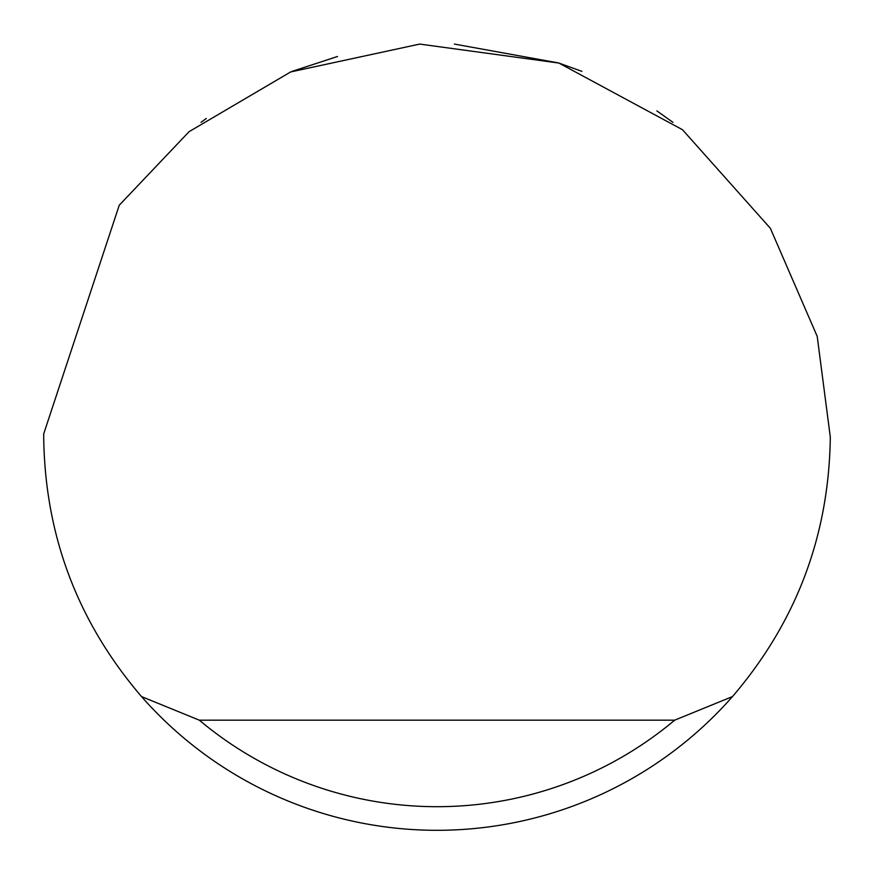 <?xml version="1.0" encoding="UTF-8"?>
<svg xmlns="http://www.w3.org/2000/svg" width="874" height="874" viewBox="0 0 874 874"><rect width="100%" height="100%" fill="white"/><g stroke="black" fill="none" stroke-linecap="round" stroke-linejoin="round"><path stroke-width="1.31" d="M292.113 71.362L337.517 56.493M454.404 44.082L558.41 62.906M559.043 63.114L581.887 71.362M656.866 110.9L672.98 122.36M201.02 122.36L206.286 118.482M119.246 205.226L189.101 131.657L290.692 71.93L419.728 44.082L558.89 63.059L682.496 129.723L770.344 228.267L817.212 336.392L830.3 437C829.065 535.347 796.465 621.873 732.478 696.578A393.3 393.3 0 0 1 141.522 696.578C77.535 621.873 44.935 535.347 43.7 437L43.711 433.854L119.246 205.226M141.522 696.578L199.327 720.176L674.673 720.176L732.478 696.578M199.327 720.176A369.702 369.702 0 0 0 674.673 720.176"/></g></svg>
